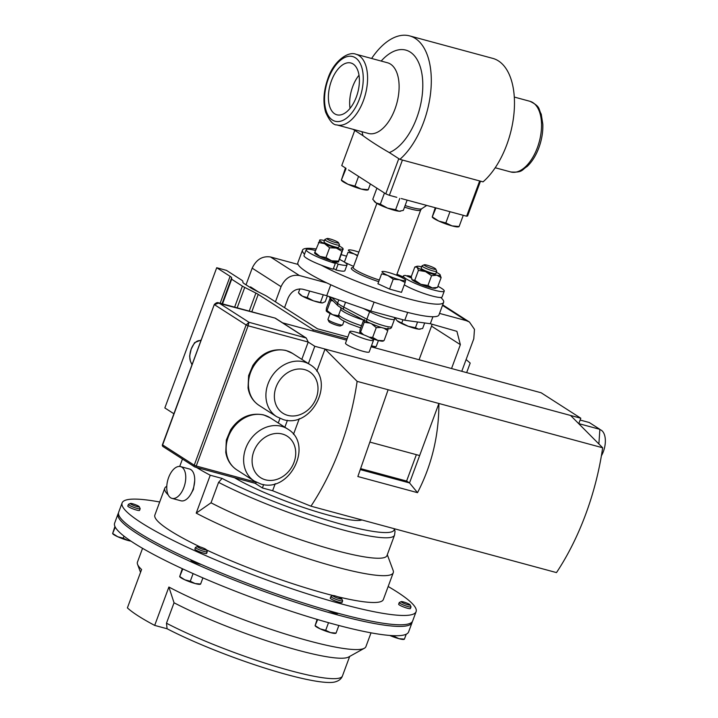 <?xml version="1.0" encoding="UTF-8"?>
<svg xmlns="http://www.w3.org/2000/svg" width="718" height="718" viewBox="0 0 718 718"><rect width="100%" height="100%" fill="white"/><g stroke="black" fill="none" stroke-linecap="round" stroke-linejoin="round"><path stroke-width="1.08" d="M356.37 96.912A26.835 14.342 -74.9 0 0 350.896 62.996A26.835 14.342 -74.9 0 0 331.411 80.892A26.835 14.342 -74.9 0 0 336.886 114.799A26.835 14.342 -74.9 0 0 356.37 96.912M359.009 75.21A26.835 14.342 -74.9 0 0 352.691 86.645A26.835 14.342 -74.9 0 0 350.052 108.346M330.136 313.542L327.955 319.411A7.835 1.104 20.3 0 0 327.982 319.591L328.961 321.664A6.175 0.871 20.3 0 0 331.734 323.378A6.175 0.871 20.3 0 0 340.431 325.909L342.531 324.976A7.835 1.104 20.3 0 0 342.657 324.85L344.003 321.215M327.982 319.591A7.835 1.104 20.3 0 0 331.492 321.763A7.835 1.104 20.3 0 0 342.531 324.976M353.068 129.312L363.021 135.702C370.057 140.899 378.826 146.535 389.335 152.593L399.872 159.36L483.043 181.86A68.336 36.51 -74.9 0 0 506.773 144.767A68.336 36.51 -74.9 0 0 492.835 58.4L409.664 35.9A68.336 36.51 -74.9 0 0 371.619 58.472M399.872 159.36A68.336 36.51 -74.9 0 0 423.602 122.266A68.336 36.51 -74.9 0 0 409.664 35.9M304.522 254.199A75.228 10.608 -159.7 0 1 302.511 250.142A75.228 10.608 -159.7 0 1 316.073 248.958M404.27 284.822A21.791 3.069 20.3 0 0 423.557 293.33A21.791 3.069 20.3 0 0 440.744 297.467A75.228 10.608 -159.7 0 1 443.625 302.341L438.967 314.915A75.228 10.608 -159.7 0 1 403.399 311.28A75.228 10.608 -159.7 0 1 326.914 282.955A75.228 10.608 -159.7 0 1 298.069 264.43A75.228 10.608 -159.7 0 1 297.853 262.716L302.511 250.142M443.625 302.341A75.228 10.608 -159.7 0 1 408.048 298.706A75.228 10.608 -159.7 0 1 321.117 265.113A21.791 3.069 20.3 0 0 333.179 269.205L335.333 263.389L331.752 260.876A12.843 1.813 20.3 0 1 314.583 252.826A12.843 1.813 20.3 0 1 314.771 252.637M338.519 242.747L339.497 244.829A7.835 1.104 -159.7 0 1 339.515 245A7.835 1.104 -159.7 0 1 339.084 245.188A7.835 1.104 -159.7 0 1 330.711 242.908A7.835 1.104 -159.7 0 1 324.823 239.57A7.835 1.104 -159.7 0 1 324.949 239.444L327.049 238.511A6.175 0.871 -159.7 0 1 327.282 238.457A6.175 0.871 -159.7 0 1 333.484 240.09A6.175 0.871 -159.7 0 1 338.519 242.747A6.175 0.871 -159.7 0 1 338.196 243.034A6.175 0.871 -159.7 0 1 331.186 241.077A6.175 0.871 -159.7 0 1 327.049 238.511M339.515 245L338.672 247.279A7.835 1.104 -159.7 0 1 338.241 247.468A7.835 1.104 -159.7 0 1 329.867 245.188A7.835 1.104 -159.7 0 1 323.98 241.849L324.823 239.57M435.709 269.044L436.688 271.117A7.835 1.104 -159.7 0 1 436.706 271.296A7.835 1.104 -159.7 0 1 429.113 269.663A7.835 1.104 -159.7 0 1 422.013 265.857A7.835 1.104 -159.7 0 1 422.139 265.732L424.239 264.798A6.175 0.871 -159.7 0 1 430.127 266.181A6.175 0.871 -159.7 0 1 435.709 269.044A6.175 0.871 -159.7 0 1 429.732 267.895A6.175 0.871 -159.7 0 1 424.239 264.798M436.706 271.296L435.862 273.576A7.835 1.104 -159.7 0 1 428.269 271.942A7.835 1.104 -159.7 0 1 421.17 268.137L422.013 265.857M194.704 480.701L193.402 489.47L190.485 494.702M168.604 477.569A16.46 8.796 105.1 0 1 180.55 466.592A16.46 8.796 105.1 0 1 183.907 487.387A16.46 8.796 105.1 0 1 171.961 498.364A16.46 8.796 105.1 0 1 168.604 477.569M180.55 466.592L189.507 469.016A16.46 8.796 105.1 0 1 192.864 489.811A16.46 8.796 105.1 0 1 180.909 500.787L171.961 498.364M190.835 559.977A6.274 0.88 20.3 0 0 190.817 560.022A6.274 0.88 20.3 0 0 194.632 562.329A6.274 0.88 20.3 0 0 201.157 564.42M327.938 610.435A6.274 0.88 20.3 0 0 329.14 611.018A6.274 0.88 20.3 0 0 337.99 613.45L338.061 613.262M118.479 513.083A156.73 22.096 20.3 0 0 118.057 513.855L114.62 523.171A156.73 22.096 20.3 0 0 133.727 542.952A156.73 22.096 20.3 0 0 295.592 612.714A156.73 22.096 20.3 0 0 408.605 631.921L412.051 622.605A156.73 22.096 20.3 0 0 412.24 621.743M118.057 513.855A156.73 22.096 20.3 0 0 137.174 533.636A156.73 22.096 20.3 0 0 299.038 603.407A156.73 22.096 20.3 0 0 412.051 622.605M168.883 587.037L174.043 602.779L166.477 623.215A109.962 15.5 20.3 0 0 276.457 666.681A109.962 15.5 20.3 0 0 342.432 675.997C341.292 679.084 338.591 681.122 334.31 682.1A107.09 15.096 -159.7 0 1 167.097 628.762L154.684 625.405L168.883 587.037A121.8 17.169 20.3 0 0 284.884 633.859A121.8 17.169 20.3 0 0 364.385 648.246A121.8 17.169 20.3 0 0 365.92 646.622L371.018 632.836M154.684 625.405A121.8 17.169 -159.7 0 1 138.116 615.856A121.8 17.169 -159.7 0 1 127.4 607.886L141.59 569.518A121.8 17.169 20.3 0 1 137.569 564.348A121.8 17.169 20.3 0 1 137.452 562.113L142.559 548.328M207.134 551.523A6.274 0.88 -159.7 0 1 207.215 551.639A6.274 0.88 -159.7 0 1 207.242 551.738A6.274 0.88 -159.7 0 1 207.233 551.783A6.274 0.88 -159.7 0 1 201.184 550.491A6.274 0.88 -159.7 0 1 195.467 547.475A6.274 0.88 -159.7 0 1 195.467 547.43A6.274 0.88 -159.7 0 1 195.574 547.34L197.459 546.488A4.775 0.673 -159.7 0 1 202.099 547.592A4.775 0.673 -159.7 0 1 206.335 549.773A4.775 0.673 -159.7 0 1 206.353 549.844A4.775 0.673 -159.7 0 1 201.839 548.929A4.775 0.673 -159.7 0 1 197.378 546.595A4.775 0.673 -159.7 0 1 197.459 546.488M206.631 553.381A6.274 0.88 -159.7 0 1 206.622 553.425A6.274 0.88 -159.7 0 1 200.573 552.124A6.274 0.88 -159.7 0 1 194.856 549.117A6.274 0.88 -159.7 0 1 194.865 549.073A6.274 0.88 -159.7 0 1 194.883 549.037M341.75 598.857L342.63 600.724A6.274 0.88 -159.7 0 1 342.648 600.867A6.274 0.88 -159.7 0 1 333.798 598.426A6.274 0.88 -159.7 0 1 330.89 596.514A6.274 0.88 -159.7 0 1 330.989 596.425L332.883 595.572A4.775 0.673 -159.7 0 1 339.542 597.511A4.775 0.673 -159.7 0 1 341.75 598.857A4.775 0.673 -159.7 0 1 339.686 598.785A4.775 0.673 -159.7 0 1 335.019 597.107A4.775 0.673 -159.7 0 1 332.883 595.572M342.648 600.867L342.037 602.51A6.274 0.88 -159.7 0 1 333.188 600.068A6.274 0.88 -159.7 0 1 330.28 598.157L330.89 596.514M410.113 604.888L410.992 606.764A6.274 0.88 -159.7 0 1 411.01 606.898A6.274 0.88 -159.7 0 1 408.048 606.602A6.274 0.88 -159.7 0 1 402.035 604.412A6.274 0.88 -159.7 0 1 399.253 602.555A6.274 0.88 -159.7 0 1 399.352 602.456L401.236 601.612A4.775 0.673 -159.7 0 1 403.417 601.917A4.775 0.673 -159.7 0 1 410.113 604.888A4.775 0.673 -159.7 0 1 407.86 604.771A4.775 0.673 -159.7 0 1 403.022 602.976A4.775 0.673 -159.7 0 1 401.236 601.612M411.01 606.898L410.4 608.541A6.274 0.88 -159.7 0 1 407.438 608.245A6.274 0.88 -159.7 0 1 401.434 606.055A6.274 0.88 -159.7 0 1 398.643 604.197L399.253 602.555M139.274 506.728L140.163 508.595A6.274 0.88 -159.7 0 1 140.172 508.73A6.274 0.88 -159.7 0 1 137.21 508.434A6.274 0.88 -159.7 0 1 131.206 506.244A6.274 0.88 -159.7 0 1 128.414 504.386A6.274 0.88 -159.7 0 1 128.522 504.287L130.407 503.444A4.775 0.673 -159.7 0 1 132.588 503.749A4.775 0.673 -159.7 0 1 139.274 506.728A4.775 0.673 -159.7 0 1 137.03 506.603A4.775 0.673 -159.7 0 1 132.184 504.808A4.775 0.673 -159.7 0 1 130.407 503.444M140.172 508.73L139.57 510.372A6.274 0.88 -159.7 0 1 136.599 510.076A6.274 0.88 -159.7 0 1 130.595 507.886A6.274 0.88 -159.7 0 1 127.804 506.028L128.414 504.386M122.114 502.905L118.667 512.221A156.73 22.096 20.3 0 0 137.775 532.011A156.73 22.096 20.3 0 0 299.639 601.774A156.73 22.096 20.3 0 0 412.653 620.971L416.099 611.664A156.73 22.096 -159.7 0 1 303.086 592.458A156.73 22.096 -159.7 0 1 141.222 522.695A156.73 22.096 -159.7 0 1 122.114 502.905A156.73 22.096 -159.7 0 1 159.692 501.99M388.16 586.498A156.73 22.096 -159.7 0 1 396.982 591.874A156.73 22.096 -159.7 0 1 416.099 611.664M168.2 494.917A121.8 17.169 -159.7 0 1 164.79 488.204A121.8 17.169 -159.7 0 1 166.334 486.58L166.773 486.337M200.16 546.945A121.8 17.169 -159.7 0 1 169.726 530.405A121.8 17.169 -159.7 0 1 154.873 515.03L164.79 488.204M179.715 466.449L182.462 459.035M234.544 477.73A75.228 10.608 20.3 0 0 328.036 515.012A75.228 10.608 20.3 0 0 361.944 519.967M599.871 429.588A17.331 9.262 105.1 0 1 601.289 430.226A17.331 9.262 105.1 0 1 601.388 455.84M367.526 339.695A12.619 1.777 20.3 0 0 373.495 340.305A12.619 1.777 20.3 0 0 367.876 336.571A12.619 1.777 20.3 0 0 355.796 332.165A12.619 1.777 20.3 0 0 349.828 331.554A12.619 1.777 20.3 0 0 355.446 335.297A12.619 1.777 20.3 0 0 367.526 339.695M349.828 331.554L345.52 343.195A12.619 1.777 20.3 0 0 351.138 346.938A12.619 1.777 20.3 0 0 363.218 351.344A12.619 1.777 20.3 0 0 369.187 351.955L373.495 340.305M346.641 340.161L282.623 322.84M578.762 423.719L580.799 418.226L541.148 392.773L371.098 346.776M598.884 443.975L599.88 429.337L589.254 422.507L580.126 420.039M301.811 359.359L308.21 342.046L314.798 346.273L325.03 349.047L357.124 381.357A176.79 94.471 105.1 0 1 310.957 506.181L556.486 572.596A176.79 94.471 105.1 0 0 602.662 447.772L438.904 403.48C438.886 435.467 431.751 465.192 417.517 492.665L409.52 482.927L419.644 455.553L370.676 442.306M580.799 418.226L325.03 349.047L316.809 371.287M570.568 415.462L602.662 447.772M279.957 418.432L278.27 422.992M256.353 482.254L256.344 482.272A1.571 0.835 105.1 0 1 255.204 483.322A1.571 0.835 105.1 0 1 255.069 483.259L195.233 467.077M275.227 483.681L272.625 490.726L262.393 487.962L255.132 483.304M306.263 338.016L249.002 322.292L246.103 324.976L214.494 304.692L218.864 302.933L249.002 322.292L248.105 325.792L308.21 342.046L306.263 338.016L275.299 318.155L216.935 302.772M262.393 487.962L263.65 484.569M284.858 427.219L287.415 420.308M308.399 363.586L314.798 346.273M293.491 434.318L299.28 418.657M419.644 455.553L438.904 403.48L388.115 389.739L357.851 476.528L417.517 492.665M388.115 389.739L357.124 381.357M272.625 490.726L310.957 506.181M360.517 469.671L409.52 482.927L406.603 481.06L416.368 454.665M360.894 468.692L406.603 481.06M599.88 429.337L578.798 423.629M312.797 331.007L313.272 329.724L258.229 294.389A12.538 1.768 20.3 0 0 255.904 293.079L244.73 287.424A12.538 1.768 -159.7 0 1 242.406 286.123L231.654 279.221L231.645 277.812A12.538 1.768 20.3 0 0 230.101 276.331L216.71 267.733L226.457 270.372L241.311 279.903A12.538 1.768 -159.7 0 1 242.855 281.393L242.864 282.3A12.538 1.768 20.3 0 0 244.407 283.781L251.264 288.187A12.538 1.768 20.3 0 0 253.589 289.489L264.754 295.143A12.538 1.768 -159.7 0 1 267.078 296.453L317.464 328.79L347.808 337.002M347.117 338.878L313.272 329.724M439.533 313.407L466.323 320.659L469.428 322.032L474.472 329.347L473.781 338.815L461.764 371.305M284.534 307.654L288.089 298.06C291.337 291.212 296.175 288.259 302.619 289.183L326.735 295.708L330.783 284.768M258.327 291.894L250.519 286.877L249.873 287.299M270.506 256.972L299.361 275.497C291.239 274.33 285.136 278.054 281.043 286.679L252.189 268.155C256.281 259.53 262.384 255.805 270.506 256.972L298.069 264.43M299.361 275.497L326.914 282.955M326.735 295.708L370.775 311.056L404.781 320.255L430.333 323.728L456.908 331.339L460.364 344.658L451.541 368.531M430.333 323.728L432.918 316.746M460.364 344.658L431.518 326.143L419.079 359.754M431.518 326.143L432.083 324.204M281.043 286.679L275.443 301.82M252.189 268.155L246.023 284.822M370.775 311.056L374.087 302.125M404.781 320.255L407.689 312.402M466.108 359.556L470.191 363.075L466.655 372.624M387.307 554.7L393.15 570.478A121.8 17.169 -159.7 0 1 393.258 572.713A121.8 17.169 -159.7 0 1 318.747 561.97A121.8 17.169 -159.7 0 1 196.22 513.128L210.239 475.226L222.086 478.43A107.763 15.195 20.3 0 0 333.421 521.986A107.763 15.195 20.3 0 0 394.227 528.699M196.481 467.436A121.8 17.169 20.3 0 0 210.239 475.226M393.258 572.713L383.34 599.539A121.8 17.169 -159.7 0 1 337.487 596.667M332.981 595.545A121.8 17.169 -159.7 0 1 206.389 549.898M394.406 528.753L395.035 531.428L394.541 535.125A109.962 15.5 -159.7 0 1 328.566 525.809A109.962 15.5 -159.7 0 1 218.586 482.352L211.029 502.788L196.22 513.128M218.586 482.352L222.086 478.43M394.541 535.125L386.984 555.57A109.962 15.5 -159.7 0 1 321 546.254A109.962 15.5 -159.7 0 1 211.029 502.788M115.284 527.183L112.636 533.474L114.925 526.456M123.99 536.122L123.227 538.186L117.752 536.75L112.636 533.474M130.676 540.95L128.064 540.492L123.227 538.186M112.672 533.68L112.843 533.878A10.985 1.553 20.3 0 0 117.752 536.75A10.985 1.553 -159.7 0 0 128.064 540.492A10.985 1.553 20.3 0 0 130.981 541.148M406.235 634.209L404.405 639.146L398.894 638.661L394.056 636.345L389.955 635.466M394.299 635.699L394.056 636.345M389.784 635.457A10.985 1.553 20.3 0 0 398.894 638.661A10.985 1.553 20.3 0 0 403.642 639.433L404.189 639.352M338.86 625.495L336.051 633.114L330.54 632.621L325.703 630.314L320.219 628.887L315.112 625.602L317.096 619.392M328.521 622.685L325.703 630.314M317.661 619.562L315.112 625.602M315.148 625.818L315.31 626.015A10.985 1.553 20.3 0 0 320.219 628.887A10.985 1.553 20.3 0 0 330.54 632.621A10.985 1.553 20.3 0 0 335.279 633.393L335.827 633.312M193.106 573.592L190.279 581.23L184.804 579.803L179.697 576.518L182.282 568.674M182.821 568.925L179.697 576.518M202.907 577.882L200.627 584.03L195.117 583.537L190.279 581.23M179.733 576.734L179.895 576.931A10.985 1.553 20.3 0 0 184.804 579.803A10.985 1.553 20.3 0 0 195.117 583.537A10.985 1.553 -159.7 0 0 199.864 584.308L200.412 584.228M174.043 602.779A109.962 15.5 20.3 0 0 278.162 644.45A109.962 15.5 20.3 0 0 348.607 657.024L364.385 648.246M167.097 628.762L166.477 623.215M333.457 268.46L335.97 269.959A21.791 3.069 20.3 0 0 344.909 270.659L347.063 264.834A21.791 3.069 20.3 0 0 339.47 259.377L338.357 261.684L338.304 261.101L331.608 260.787A12.538 1.768 -159.7 0 1 319.878 256.38A12.538 1.768 -159.7 0 1 314.942 253.283L314.753 252.978M333.188 261.882L333.394 261.325L338.124 264.143L335.97 269.959M333.394 261.325A12.843 1.813 20.3 0 0 338.663 261.729A12.843 1.813 20.3 0 0 338.564 261.325M338.124 264.143A21.791 3.069 20.3 0 0 347.063 264.834M315.498 250.51A21.791 3.069 20.3 0 0 306.182 249.72A21.791 3.069 20.3 0 0 335.333 263.389M306.182 249.72L304.028 255.536A21.791 3.069 20.3 0 0 321.117 265.113M411.486 278.054L405.751 275.497A21.791 3.069 20.3 0 0 403.372 276.008A21.791 3.069 20.3 0 0 422.749 286.446A21.791 3.069 20.3 0 0 444.254 291.122A21.791 3.069 20.3 0 0 437.917 286.294M411.351 277.561L407.474 275.685L407.294 276.188M411.827 279.024A12.843 1.813 20.3 0 0 411.773 279.114A12.843 1.813 20.3 0 0 423.189 285.261A12.843 1.813 20.3 0 0 435.853 288.017A12.843 1.813 20.3 0 0 435.871 287.945M411.324 276.457A21.791 3.069 20.3 0 0 407.474 275.685M440.744 297.467A21.791 3.069 20.3 0 0 442.1 296.947L444.254 291.122M436.347 272.275A12.538 1.768 -159.7 0 1 439.874 274.464A12.538 1.768 20.3 0 1 440.197 274.841L440.224 274.895M421.645 266.836A12.538 1.768 20.3 0 0 420.147 266.504A12.538 1.768 20.3 0 0 417.05 266.279A12.538 1.768 20.3 0 0 417.158 267.24A12.538 1.768 20.3 0 0 425.523 271.592A12.538 1.768 20.3 0 0 436.885 275.2A12.538 1.768 20.3 0 0 440.197 274.841M412.132 279.58L411.199 276.807L414.825 266.997L417.158 267.24L418.414 270.39L425.523 271.592L431.563 275.703L427.937 285.504L432.182 287.918L437.504 287.415L435.279 288.142A12.538 1.768 -159.7 0 1 432.182 287.918A12.538 1.768 -159.7 0 1 420.82 284.301A12.538 1.768 -159.7 0 1 412.455 279.957A12.538 1.768 -159.7 0 1 412.132 279.58A12.538 1.768 -159.7 0 1 412.105 279.526M431.563 275.703L436.885 275.2L441.13 277.615L437.504 287.415M441.13 277.615L439.874 274.464M412.455 279.957L414.789 280.2L420.82 284.301L427.937 285.504M418.414 270.39L414.789 280.2M414.825 266.997L417.05 266.279M339.479 259.36L343.06 248.966A12.538 1.768 -159.7 0 1 336.311 248.069L341.93 251.291L338.357 261.684M343.105 249.55L343.06 248.966A12.538 1.768 20.3 0 0 343.007 248.554A12.538 1.768 20.3 0 0 339.156 245.987M324.455 240.548A12.538 1.768 20.3 0 0 319.86 239.991A12.538 1.768 20.3 0 0 319.591 240.162A12.538 1.768 20.3 0 0 324.581 243.662A12.538 1.768 20.3 0 0 336.311 248.069L329.616 247.755L325.981 257.565L331.608 260.787A12.538 1.768 -159.7 0 0 338.088 261.855L338.241 261.801M319.645 240.745L314.843 252.287L319.878 256.38L325.981 257.565M318.469 242.487L324.581 243.662L329.616 247.755M343.06 248.966L341.93 251.291M314.888 252.871L314.843 252.287M401.299 198.545L466.619 216.208L479.669 180.945M399.8 198.41L395.618 209.719L387.541 208.121L380.334 204.181L376.115 202.916L372.768 199.326L376.896 188.161M384.462 193.016L380.334 204.181M407.133 200.116L403.328 210.401L399.037 211.227L395.618 209.719M374.087 201.112L374.634 201.749A14.091 1.983 20.3 0 0 376.115 202.916A14.091 1.983 20.3 0 0 387.541 208.121A14.091 1.983 20.3 0 0 399.037 211.227A14.091 1.983 -159.7 0 0 400.258 211.227L400.662 211.164M348.535 169.951L385.763 193.851L398.786 158.66M345.968 168.784L341.391 180.056L345.457 167.976M358.569 176.395L354.979 186.097L347.952 184.266L341.391 180.056M370.371 183.97L368.253 189.687L361.181 189.058L354.979 186.097M341.436 180.326L341.651 180.577A14.091 1.983 20.3 0 0 347.952 184.266A14.091 1.983 -159.7 0 0 361.181 189.058A14.091 1.983 20.3 0 0 367.266 190.055L367.966 189.947M463.263 215.301L459.116 226.52L452.044 225.892L445.833 222.93L438.806 221.09L432.254 216.89L435.243 207.717M435.97 207.915L432.254 216.89M449.989 211.711L445.833 222.93M432.299 217.159L432.505 217.401A14.091 1.983 20.3 0 0 438.806 221.09A14.091 1.983 20.3 0 0 452.044 225.892A14.091 1.983 20.3 0 0 458.129 226.879L458.829 226.771M405.149 282.452L401.488 292.352L389.569 289.094L377.937 283.763L381.599 273.854L387.801 275.479L393.231 279.185L399.576 279.778L405.149 282.452L405.437 280.388M389.569 289.094L393.231 279.185M377.937 283.763L381.599 273.854M381.895 271.79L382.138 271.781A12.538 1.768 -159.7 0 1 382.658 271.458A12.538 1.768 -159.7 0 1 388.241 272.382A12.538 1.768 20.3 0 1 400.016 276.681A12.538 1.768 -159.7 0 1 405.455 279.885A12.538 1.768 -159.7 0 1 405.679 280.379A12.538 1.768 -159.7 0 1 399.576 279.778A12.538 1.768 -159.7 0 1 387.801 275.479A12.538 1.768 -159.7 0 1 382.138 271.781M344.398 262.079L348.015 252.296L354.216 253.921L357.483 255.85M353.57 266.423L345.053 262.519M344.371 262.07L348.015 252.296M348.311 250.223L348.544 250.223A12.538 1.768 -159.7 0 1 349.074 249.891A12.538 1.768 -159.7 0 1 354.656 250.815A12.538 1.768 -159.7 0 1 358.856 252.126M357.654 255.384A12.538 1.768 20.3 0 1 354.216 253.921A12.538 1.768 -159.7 0 1 348.544 250.223M396.821 197.333L389.38 195.314L402.421 160.051M345.986 168.317L341.741 165.589L354.764 130.398M466.619 216.208A68.964 9.72 -159.7 0 0 467.606 215.992L480.495 181.16M341.221 254.648A75.228 10.608 -159.7 0 1 346.148 256.066M396.928 274.24A75.228 10.608 -159.7 0 1 403.058 276.861M389.38 195.314A68.964 9.72 -159.7 0 1 385.763 193.851M424.679 322.965L422.633 328.494L418.648 329.158L415.435 327.74L408.264 326.286L397.108 320.74A12.538 1.768 20.3 0 0 398.266 321.673A12.538 1.768 20.3 0 0 408.264 326.286A12.538 1.768 20.3 0 0 418.648 329.158A12.538 1.768 20.3 0 0 419.895 329.167A12.538 1.768 20.3 0 0 420.048 329.14M396.704 320.273L395.447 318.523L395.717 317.805M417.562 321.996L415.435 327.74M402.96 319.761L401.847 322.75M299.918 294.452A12.538 1.768 20.3 0 0 302.449 296.211A12.538 1.768 20.3 0 0 313.524 300.851L307.214 297.584L302.449 296.211L298.464 292.756L299.918 294.452M322.535 302.906A12.538 1.768 20.3 0 0 322.705 302.879A12.538 1.768 20.3 0 0 322.723 302.879L322.535 302.906A12.538 1.768 -159.7 0 1 313.524 300.851L322.535 302.906L325.236 301.677L327.363 295.924M299.9 288.86L298.464 292.756M323.288 294.775L320.605 302.045M309.62 291.077L307.214 297.584M381.42 327.453L376.268 327.641L372.642 337.442L377.847 340.395A12.538 1.768 20.3 0 0 383.017 341.104L383.574 340.915M383.313 340.7L377.847 340.395A12.538 1.768 -159.7 0 1 371.314 338.322M361.935 334.139A12.538 1.768 -159.7 0 1 359.862 332.533A12.538 1.768 -159.7 0 1 359.844 332.506L359.835 332.488M388.016 327.991L387.756 330.63L384.13 340.431M383.762 328.072L387.756 330.63M376.268 327.641L371.879 324.051M369.582 323.037L364.223 322.274L364.484 319.636M363.55 334.75L360.598 332.084L364.223 322.274M372.642 337.442L369.106 337.155M359.781 332.353L360.598 332.084L359.781 332.353L360.041 329.706L363.631 320.004M373.836 347.521A6.175 0.871 20.3 0 0 374.015 347.476L376.115 346.534A7.835 1.104 20.3 0 0 376.241 346.417L378.422 340.538M371.484 345.735A7.835 1.104 20.3 0 0 376.115 346.534M332.99 300.833L330.639 300.716L330.899 298.078L330.083 298.347L326.457 308.148L326.196 310.786L327.013 310.517L326.196 310.786M339.058 315.884L332.497 314.655L327.013 310.517L330.639 300.716M338.959 317.203A12.538 1.768 -159.7 0 1 332.497 314.655A12.538 1.768 -159.7 0 1 326.277 310.975A12.538 1.768 -159.7 0 1 326.259 310.939L326.277 310.975M201.175 339.991L194.596 342.639L191.194 349.11A12.538 6.704 105.1 0 1 197.836 340.897A12.538 6.704 105.1 0 1 200.825 340.933M192.244 364.143A12.538 6.704 105.1 0 1 190.378 361.064L189.624 356.083L191.194 349.11A12.538 6.704 -74.9 0 0 190.378 361.064L191.993 364.807M173.891 413.756L164.844 407.95L216.71 267.733M222.535 303.885L231.654 279.221M360.705 327.92L349.038 323.621L341.858 319.959C338.761 317.85 337.738 316.082 338.806 314.655A18.812 2.648 20.3 0 0 341.095 317.033A18.812 2.648 20.3 0 0 361.513 325.721M344.631 310.041A2.755 1.831 -62.5 0 1 344.299 309.925L338.16 305.931A2.755 2.603 -45.4 0 1 337.595 303.158A25.076 3.536 20.3 0 0 339.946 304.935A25.076 3.536 20.3 0 0 343.743 307.107L345.537 302.26M363.586 320.129A18.812 2.648 -159.7 0 1 343.159 311.441A18.812 2.648 -159.7 0 1 340.87 309.072L340.727 307.232M331.833 297.485L337.595 303.158L338.788 299.909M510.83 171.979A36.609 19.566 -74.9 0 0 537.414 147.567A36.609 19.566 -74.9 0 0 529.947 101.301C540.887 106.713 538.231 108.813 541.246 114.189L542.835 124.376C543.059 132.094 541.74 139.875 538.886 147.72C535.942 155.6 532.002 161.873 527.084 166.54C521.771 169.663 523.009 172.823 510.83 171.979L495.196 167.752M389.335 152.593A53.617 28.648 -74.9 0 0 416.754 117.869A53.617 28.648 -74.9 0 0 416.637 58.804A53.617 28.648 -74.9 0 0 381.177 61.057M394.981 109.046A36.609 19.566 -74.9 0 0 387.514 62.771L355.984 54.245A36.609 19.566 105.1 0 1 363.452 100.52A36.609 19.566 105.1 0 1 336.868 124.923L368.388 133.449A36.609 19.566 -74.9 0 0 394.981 109.046M328.314 78.899A33.504 17.905 -74.9 0 0 332.38 120.005A33.504 17.905 -74.9 0 0 359.476 98.904A33.504 17.905 -74.9 0 0 355.401 57.79A33.504 17.905 -74.9 0 0 328.314 78.899M405.131 205.545A22.285 3.141 -159.7 0 0 411.351 207.421A22.285 3.141 -159.7 0 0 421.663 208.758L420.703 209.988A21.693 3.06 -159.7 0 1 410.445 208.938A21.693 3.06 -159.7 0 1 404.53 207.161M378.889 279.912A21.693 3.06 -159.7 0 1 353.238 267.32L352.816 267.823L353.274 267.751M281.609 426.348A30.919 25.767 -57.3 0 1 287.694 429.041C314.17 444.388 289.785 493.437 260.885 483.995L254.289 481.069A30.919 25.767 -57.3 0 1 247.342 444.595A30.919 25.767 -57.3 0 1 281.609 426.348M265.436 479.812A24.645 20.544 122.7 0 0 294.012 462.365A24.645 20.544 122.7 0 0 282.371 434.04A24.645 20.544 122.7 0 0 253.795 451.487A24.645 20.544 122.7 0 0 265.436 479.812M236.796 469.841C230.711 465.758 227.032 459.915 225.766 452.322L226.332 440.044L230.577 429.911C239.112 417.364 250.124 412.356 263.596 414.887L270.201 417.813A30.919 25.767 122.7 0 0 264.116 415.121A30.919 25.767 122.7 0 0 229.85 433.367A30.919 25.767 122.7 0 0 236.796 469.841L254.289 481.069M303.894 361.908A30.919 25.767 -57.3 0 1 309.979 364.6C336.455 379.948 312.079 428.996 283.17 419.554L276.574 416.628A30.919 25.767 -57.3 0 1 269.627 380.154A30.919 25.767 -57.3 0 1 303.894 361.908M287.73 415.372A24.645 20.544 122.7 0 0 316.297 397.925A24.645 20.544 122.7 0 0 304.656 369.608A24.645 20.544 122.7 0 0 276.08 387.047A24.645 20.544 122.7 0 0 287.73 415.372M259.081 405.401C252.996 401.317 249.317 395.474 248.051 387.882L248.625 375.613L252.862 365.471C261.406 352.924 272.409 347.916 285.89 350.447L292.486 353.373A30.919 25.767 122.7 0 0 286.401 350.68A30.919 25.767 122.7 0 0 252.135 368.926A30.919 25.767 122.7 0 0 259.081 405.401L276.574 416.628M275.299 318.155L218.389 302.763C217.339 302.278 215.983 302.852 214.305 304.486L162.627 444.918L194.228 465.201L246.103 324.976L248.105 325.792L196.238 466.018L256.344 482.272M163.363 446.713A1.571 1.31 -57.3 0 1 163.058 446.578L194.659 466.871A1.571 1.31 -57.3 0 0 194.964 467.005A1.571 0.835 -74.9 0 0 195.099 467.059A1.571 0.835 -74.9 0 0 196.238 466.018L194.228 465.201A1.571 1.31 -57.3 0 0 194.659 466.871A1.571 1.571 0 0 0 195.099 467.059L255.204 483.322M163.058 446.578A1.571 1.31 -57.3 0 1 162.627 444.918L162.439 444.72A1.571 1.571 0 0 0 163.058 446.578M305.276 337.505L275.129 318.155M466.323 320.659L442.503 305.365M378.296 281.51A23.2 3.267 -159.7 0 1 356.451 272.49A23.2 3.267 -159.7 0 1 353.059 267.635M362.06 131.744A53.617 28.648 -74.9 0 0 363.021 135.702M367.751 322.095A2.755 1.831 -62.5 0 1 367.428 321.978L344.299 309.925A2.755 1.831 -62.5 0 1 343.743 307.107L366.871 319.169L369.626 311.72L363.496 308.516M391.777 326.645C390.96 332.021 377.641 326.439 367.428 321.978A2.755 1.831 -62.5 0 1 366.871 319.169A15.545 2.19 20.3 0 0 382.434 325.326A15.545 2.19 20.3 0 0 391.777 326.645L394.532 319.196A15.545 2.19 -159.7 0 1 385.189 317.868A15.545 2.19 -159.7 0 1 369.626 311.72A2.755 1.831 117.5 0 1 370.093 310.813M329.347 296.615A2.755 2.603 134.6 0 0 330.038 297.925L329.068 296.525M220.148 303.238L230.101 276.331M222.05 303.759L231.645 277.812M234.624 307.16L242.406 286.123M237.182 307.842L244.73 287.424M249.236 311.109L255.904 293.079M251.785 311.8L258.229 294.389M355.984 54.245C348.122 50.825 333.466 61.434 327.929 78.504C323.594 90.782 322.813 102.001 325.613 112.143C329.517 120.893 333.269 125.147 336.868 124.923M376.887 203.391L353.238 267.32M207.233 551.783L206.622 553.425M287.694 429.041L270.201 417.813M309.979 364.6L292.486 353.373M214.305 304.486L162.439 444.72M469.428 322.032L442.692 304.863M206.335 549.773L207.215 551.639M195.467 547.43L194.865 549.073M342.432 675.997L349.675 656.431M140.54 572.372L137.569 564.348M402.645 277.983L403.372 276.008M382.658 271.458L382.102 271.539M349.074 249.891L348.517 249.981M421.663 208.758L426.743 205.42M420.703 209.988L396.578 275.209M529.947 101.301L514.321 97.074M419.895 329.167L420.362 329.104M338.806 314.655L340.87 309.072M338.16 305.931L330.038 297.925M394.532 319.196L394.658 317.518"/></g></svg>
